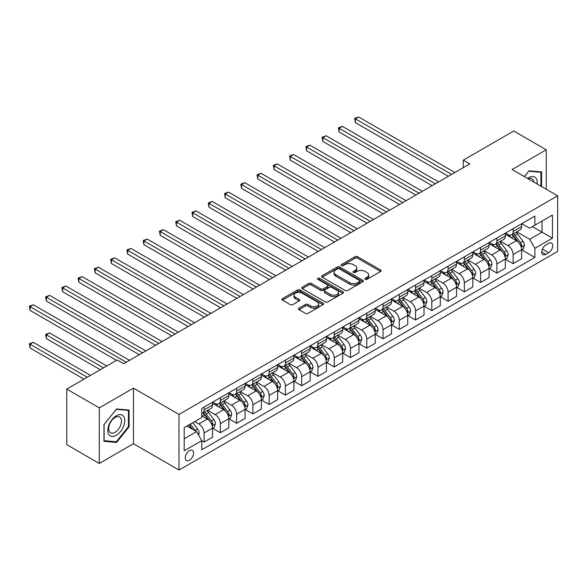 <?xml version="1.0" encoding="UTF-8"?>
<svg xmlns="http://www.w3.org/2000/svg" width="587" height="587" viewBox="0 0 587 587"><rect width="100%" height="100%" fill="white"/><g stroke="black" fill="none" stroke-linecap="round" stroke-linejoin="round"><path stroke-width="0.88" d="M365.231 279.302A1.262 0.726 0 0 0 367.022 279.302L380.596 271.465A1.805 1.042 0 0 0 381.124 270.732A1.805 1.042 0 0 0 380.596 269.991L357.6 256.717A1.805 1.042 0 0 0 355.047 256.717L341.48 264.554A1.262 0.726 0 0 0 341.106 265.075A1.262 0.726 0 0 0 341.48 265.588A1.262 0.726 0 0 0 343.263 265.588L345.024 264.576A5.782 3.339 0 0 1 353.198 264.576L355.113 265.684A5.782 3.339 0 0 1 356.808 268.039A5.782 3.339 0 0 1 355.113 270.402L353.359 271.414A1.262 0.726 0 0 0 352.985 271.928A1.262 0.726 0 0 0 353.359 272.449A1.262 0.726 0 0 0 355.142 272.449L356.903 271.429A5.782 3.339 0 0 1 365.077 271.429L366.992 272.537A5.782 3.339 0 0 1 368.68 274.899A5.782 3.339 0 0 1 366.992 277.255L365.231 278.275A1.262 0.726 0 0 0 364.865 278.788A1.262 0.726 0 0 0 365.231 279.302L365.231 278.275M189.403 460.259A5.892 3.397 120 0 0 193.248 455.072A5.892 3.397 120 0 0 192.345 450.354A5.892 3.397 120 0 0 189.403 450.647A5.892 3.397 120 0 0 185.558 455.835A5.892 3.397 120 0 0 186.461 460.553A5.892 3.397 120 0 0 189.403 460.259M298.974 308.19A1.805 1.042 0 0 0 298.445 308.931A1.805 1.042 0 0 0 298.974 309.665L305.431 313.392A1.805 1.042 0 0 0 307.984 313.392L323.055 304.69A1.805 1.042 0 0 0 323.584 303.949A1.805 1.042 0 0 0 323.055 303.215L300.06 289.941A1.805 1.042 0 0 0 297.506 289.941L282.435 298.644A1.805 1.042 0 0 0 281.907 299.377A1.805 1.042 0 0 0 282.435 300.118L290.227 304.616A1.805 1.042 0 0 0 292.781 304.616L299.231 300.889A1.805 1.042 0 0 0 299.759 300.155A1.805 1.042 0 0 0 299.231 299.414L295.371 297.183A4.835 2.788 0 0 1 293.955 295.217A4.835 2.788 0 0 1 296.934 292.634A4.835 2.788 0 0 1 302.202 293.243L317.34 301.982A4.835 2.788 0 0 1 318.756 303.949A4.835 2.788 0 0 1 315.769 306.531A4.835 2.788 0 0 1 310.501 305.922L307.984 304.47A1.805 1.042 0 0 0 305.431 304.47L298.974 308.19L298.974 309.665M133.447 388.139L99.291 407.862L66.764 389.078L66.764 444.675L99.291 463.451L133.447 443.735L178.991 470.026L178.991 414.437L133.447 388.139L133.447 443.735M546.262 189.241L546.262 149.802L512.106 169.526L557.65 195.816L178.991 414.437M546.262 149.802L513.735 131.018L463.312 160.134L463.312 167.647M66.764 389.078L117.18 359.97L123.688 363.72L469.82 163.89L463.312 160.134M345.149 290.455A1.805 1.042 0 0 0 347.702 290.455L362.773 281.753A1.805 1.042 0 0 0 363.302 281.019A1.805 1.042 0 0 0 362.773 280.278L339.785 267.004A1.805 1.042 0 0 0 337.232 267.004L322.16 275.707A1.805 1.042 0 0 0 321.632 276.448A1.805 1.042 0 0 0 322.16 277.181L345.149 290.455M318.257 279.573A1.262 0.726 0 0 1 319.541 279.757L319.541 278.253L342.918 291.746A1.805 1.042 0 0 1 343.446 292.487A1.805 1.042 0 0 1 342.918 293.221L327.839 301.923A1.805 1.042 0 0 1 325.286 301.923L302.298 288.65L308.747 284.952L308.747 283.455L302.298 287.175A1.805 1.042 0 0 0 301.769 287.916A1.805 1.042 0 0 0 302.298 288.65L302.298 287.175M308.747 284.952A1.805 1.042 0 0 1 311.301 284.952L311.301 283.455A1.805 1.042 0 0 0 308.747 283.455M311.301 283.455L320.627 288.833A1.805 1.042 0 0 0 323.18 288.833L327.458 286.368A1.805 1.042 0 0 0 327.986 285.627A1.805 1.042 0 0 0 327.458 284.893L317.75 279.287A1.262 0.726 0 0 1 317.384 278.766A1.262 0.726 0 0 1 318.161 278.091A1.262 0.726 0 0 1 319.541 278.253M548.669 243.37L545.807 245.028A5.701 3.295 120 0 0 542.08 250.055A5.701 3.295 120 0 0 542.953 254.626A5.701 3.295 120 0 0 545.807 254.34L548.669 252.689A5.701 3.295 120 0 0 552.396 247.663A5.701 3.295 120 0 0 551.523 243.091A5.701 3.295 120 0 0 548.669 243.37M178.991 470.026L557.65 251.412L557.65 195.816M521.799 223.654L529.672 228.196L534.882 225.188L534.882 216.104L201.767 408.42L201.767 417.511L184.193 427.659L184.193 450.794L201.767 440.654L201.767 449.745L534.882 257.422L534.882 248.33L529.672 239.313L516.736 231.843M534.882 225.188L552.448 215.047L552.448 238.19L534.882 248.33M99.291 407.862L99.291 463.451M532.409 226.619L542.036 232.181L542.036 221.057L552.448 215.047M529.672 239.313L542.036 232.181L552.448 238.19M184.193 438.775L196.557 431.636L186.93 426.081M201.767 440.727L204.107 442.077L204.107 432.993A7.36 4.248 -120 0 0 198.898 423.975L194.737 421.569M204.107 442.077L212.56 437.198L212.56 428.106A7.36 4.248 -120 0 0 207.358 419.089L201.767 415.86M212.758 428.297L220.367 432.692L220.367 423.601A7.36 4.248 -120 0 0 215.165 414.583L207.695 410.269M220.367 432.692L228.827 427.806L228.827 418.714A7.36 4.248 -120 0 0 223.625 409.704L212.56 403.313M229.025 418.905L236.634 423.3L236.634 414.209A7.36 4.248 -120 0 0 231.432 405.191L223.955 400.877M236.634 423.3L245.095 418.414L245.095 409.322A7.36 4.248 -120 0 0 239.892 400.312L228.827 393.921M245.293 409.513L252.902 413.908L252.902 404.817A7.36 4.248 -120 0 0 247.699 395.799L240.222 391.485M252.902 413.908L261.362 409.022L261.362 399.938A7.36 4.248 -120 0 0 256.152 390.92L245.095 384.536M261.553 400.121L269.169 404.516L269.169 395.425A7.36 4.248 -120 0 0 263.959 386.415L256.49 382.1M269.169 404.516L277.622 399.637L277.622 390.546A7.36 4.248 -120 0 0 272.419 381.528L261.362 375.144M277.82 390.729L285.429 395.124L285.429 386.033A7.36 4.248 -120 0 0 280.226 377.023L272.757 372.708M285.429 395.124L293.889 390.245L293.889 381.154A7.36 4.248 -120 0 0 288.687 372.136L277.622 365.752M294.087 381.345L301.696 385.74L301.696 376.649A7.36 4.248 -120 0 0 296.494 367.631L289.017 363.316M301.696 385.74L310.156 380.853L310.156 371.762A7.36 4.248 -120 0 0 304.954 362.744L293.889 356.36M310.354 371.953L317.963 376.348L317.963 367.257A7.36 4.248 -120 0 0 312.761 358.239L305.284 353.924M317.963 376.348L326.423 371.461L326.423 362.37A7.36 4.248 -120 0 0 321.214 353.359L310.156 346.968M326.614 362.561L334.23 366.956L334.23 357.865A7.36 4.248 -120 0 0 329.021 348.847L321.551 344.532M334.23 366.956L342.683 362.069L342.683 352.978A7.36 4.248 -120 0 0 337.481 343.967L326.423 337.584M342.881 353.169L350.49 357.564L350.49 348.473A7.36 4.248 -120 0 0 345.288 339.455L337.818 335.14M350.49 357.564L358.95 352.684L358.95 343.593A7.36 4.248 -120 0 0 353.748 334.575L342.683 328.192M359.149 343.777L366.758 348.172L366.758 339.081A7.36 4.248 -120 0 0 361.555 330.07L354.078 325.756M366.758 348.172L375.218 343.292L375.218 334.201A7.36 4.248 -120 0 0 370.015 325.183L358.95 318.8M375.416 334.385L383.025 338.78L383.025 329.689A7.36 4.248 -120 0 0 377.823 320.678L370.346 316.364M383.025 338.78L391.485 333.9L391.485 324.809A7.36 4.248 -120 0 0 386.275 315.791L375.218 309.408M391.676 325L399.292 329.395L399.292 320.304A7.36 4.248 -120 0 0 394.082 311.286L386.613 306.972M399.292 329.395L407.745 324.508L407.745 315.417A7.36 4.248 -120 0 0 402.543 306.399L391.485 300.016M407.943 315.608L415.552 320.003L415.552 310.912A7.36 4.248 -120 0 0 410.35 301.894L402.88 297.58M415.552 320.003L424.012 315.116L424.012 306.025A7.36 4.248 -120 0 0 418.81 297.015L407.745 290.624M424.21 306.216L431.819 310.611L431.819 301.52A7.36 4.248 -120 0 0 426.617 292.502L419.14 288.188M431.819 310.611L440.279 305.724L440.279 296.633A7.36 4.248 -120 0 0 435.077 287.623L424.012 281.239M440.477 296.824L448.086 301.219L448.086 292.128A7.36 4.248 -120 0 0 442.884 283.117L435.407 278.796M448.086 301.219L456.547 296.34L456.547 287.248A7.36 4.248 -120 0 0 451.337 278.231L440.279 271.847M456.737 287.432L464.354 291.827L464.354 282.736A7.36 4.248 -120 0 0 459.144 273.725L451.674 269.411M464.354 291.827L472.806 286.948L472.806 277.856A7.36 4.248 -120 0 0 467.604 268.839L456.547 262.455M473.005 278.04L480.614 282.435L480.614 273.351A7.36 4.248 -120 0 0 475.411 264.333L467.942 260.019M480.614 282.435L489.074 277.556L489.074 268.464A7.36 4.248 -120 0 0 483.871 259.447L472.806 253.063M489.272 268.655L496.881 273.05L496.881 263.959A7.36 4.248 -120 0 0 491.679 254.941L484.202 250.627M496.881 273.05L505.341 268.164L505.341 259.072A7.36 4.248 -120 0 0 500.139 250.062L489.074 243.671M505.539 259.263L513.148 263.658L513.148 254.567A7.36 4.248 -120 0 0 507.946 245.549L500.469 241.235M513.148 263.658L521.608 258.772L521.608 249.68A7.36 4.248 -120 0 0 516.399 240.67L505.341 234.279M505.539 233.039L507.946 234.433A7.36 4.248 -120 0 0 511.622 234.8A7.36 4.248 -120 0 0 513.148 231.425L513.148 228.644M489.272 242.431L491.679 243.825A7.36 4.248 -120 0 0 495.355 244.185A7.36 4.248 -120 0 0 496.881 240.817L496.881 238.036M473.005 251.823L475.411 253.217A7.36 4.248 -120 0 0 479.095 253.577A7.36 4.248 -120 0 0 480.614 250.209L480.614 247.428M456.737 261.215L459.144 262.602A7.36 4.248 -120 0 0 462.827 262.969A7.36 4.248 -120 0 0 464.354 259.601L464.354 256.82M440.477 270.607L442.884 271.994A7.36 4.248 -120 0 0 446.56 272.361A7.36 4.248 -120 0 0 448.086 268.993L448.086 266.212M424.21 279.999L426.617 281.386A7.36 4.248 -120 0 0 430.293 281.753A7.36 4.248 -120 0 0 431.819 278.377L431.819 275.604M407.943 289.384L410.35 290.778A7.36 4.248 -120 0 0 414.033 291.145A7.36 4.248 -120 0 0 415.552 287.769L415.552 284.988M391.676 298.776L394.082 300.17A7.36 4.248 -120 0 0 397.766 300.529A7.36 4.248 -120 0 0 399.292 297.161L399.292 294.38M375.416 308.168L377.823 309.554A7.36 4.248 -120 0 0 381.499 309.921A7.36 4.248 -120 0 0 383.025 306.553L383.025 303.772M359.149 317.56L361.555 318.946A7.36 4.248 -120 0 0 365.231 319.313A7.36 4.248 -120 0 0 366.758 315.945L366.758 313.165M342.881 326.952L345.288 328.338A7.36 4.248 -120 0 0 348.972 328.705A7.36 4.248 -120 0 0 350.49 325.337L350.49 322.557M326.614 336.344L329.021 337.73A7.36 4.248 -120 0 0 332.704 338.097A7.36 4.248 -120 0 0 334.23 334.722L334.23 331.948M310.354 345.728L312.761 347.122A7.36 4.248 -120 0 0 316.437 347.482A7.36 4.248 -120 0 0 317.963 344.114L317.963 341.333M294.087 355.12L296.494 356.514A7.36 4.248 -120 0 0 300.17 356.874A7.36 4.248 -120 0 0 301.696 353.506L301.696 350.725M277.82 364.512L280.226 365.899A7.36 4.248 -120 0 0 283.91 366.266A7.36 4.248 -120 0 0 285.429 362.898L285.429 360.117M261.553 373.904L263.959 375.291A7.36 4.248 -120 0 0 267.643 375.658A7.36 4.248 -120 0 0 269.169 372.29L269.169 369.509M245.293 383.296L247.699 384.683A7.36 4.248 -120 0 0 251.375 385.05A7.36 4.248 -120 0 0 252.902 381.682L252.902 378.901M229.025 392.688L231.432 394.075A7.36 4.248 -120 0 0 235.108 394.442A7.36 4.248 -120 0 0 236.634 391.067L236.634 388.293M212.758 402.073L215.165 403.467A7.36 4.248 -120 0 0 218.848 403.827A7.36 4.248 -120 0 0 220.367 400.459L220.367 397.678M521.799 249.871L534.882 257.422M511.622 234.8L520.082 229.913A7.36 4.248 -120 0 0 521.608 226.545L521.608 223.764M495.355 244.185L503.815 239.305A7.36 4.248 -120 0 0 505.341 235.937L505.341 233.156M479.095 253.577L487.548 248.697A7.36 4.248 -120 0 0 489.074 245.322L489.074 242.548M462.827 262.969L471.288 258.089A7.36 4.248 -120 0 0 472.806 254.714L472.806 251.933M446.56 272.361L455.02 267.474A7.36 4.248 -120 0 0 456.547 264.106L456.547 261.325M430.293 281.753L438.753 276.866A7.36 4.248 -120 0 0 440.279 273.498L440.279 270.717M414.033 291.145L422.486 286.258A7.36 4.248 -120 0 0 424.012 282.89L424.012 280.109M397.766 300.529L406.226 295.65A7.36 4.248 -120 0 0 407.745 292.282L407.745 289.501M381.499 309.921L389.959 305.042A7.36 4.248 -120 0 0 391.485 301.667L391.485 298.893M365.231 319.313L373.692 314.427A7.36 4.248 -120 0 0 375.218 311.059L375.218 308.278M348.972 328.705L357.424 323.819A7.36 4.248 -120 0 0 358.95 320.451L358.95 317.67M332.704 338.097L341.164 333.211A7.36 4.248 -120 0 0 342.683 329.843L342.683 327.062M316.437 347.482L324.897 342.603A7.36 4.248 -120 0 0 326.423 339.235L326.423 336.454M300.17 356.874L308.63 351.995A7.36 4.248 -120 0 0 310.156 348.627L310.156 345.846M283.91 366.266L292.363 361.387A7.36 4.248 -120 0 0 293.889 358.011L293.889 355.238M267.643 375.658L276.103 370.771A7.36 4.248 -120 0 0 277.622 367.403L277.622 364.622M251.375 385.05L259.836 380.163A7.36 4.248 -120 0 0 261.362 376.795L261.362 374.014M235.108 394.442L243.568 389.555A7.36 4.248 -120 0 0 245.095 386.187L245.095 383.406M218.848 403.827L227.301 398.947A7.36 4.248 -120 0 0 228.827 395.579L228.827 392.798M201.767 413.519A7.36 4.248 -120 0 0 202.581 413.219L211.041 408.339A7.36 4.248 -120 0 0 212.56 404.971L212.56 402.19M202.581 413.219A7.36 4.248 -120 0 0 204.107 409.851L204.107 407.07M196.557 431.636L201.767 440.654M541.581 186.541L541.581 171.932L529.026 170.81L524.367 176.599M103.972 441.321L116.534 442.444L129.089 426.822L129.089 410.078L116.534 408.963L103.972 424.584L103.972 441.321M128.436 426.448L129.089 426.822M115.206 441.681L116.534 442.444M365.738 279.485L366.992 278.759A5.782 3.339 0 0 0 368.68 276.404L368.68 274.899M356.808 268.039L356.808 269.543A5.782 3.339 0 0 1 355.113 271.906L353.858 272.625M380.567 271.48L357.6 258.221A1.805 1.042 0 0 0 355.047 258.221L341.986 265.764M362.773 280.278L362.773 281.753L339.785 268.508A1.805 1.042 0 0 0 337.232 268.508L322.182 277.196M359.582 281.533A1.262 0.726 0 0 0 359.956 281.019A1.262 0.726 0 0 0 359.582 280.505L339.403 268.853A1.262 0.726 0 0 0 337.613 268.853L335.764 269.917A5.782 3.339 0 0 0 334.069 272.28A5.782 3.339 0 0 0 335.764 274.643L349.558 282.604A5.782 3.339 0 0 0 357.732 282.604L359.582 281.533L359.582 283.037A1.262 0.726 0 0 0 359.956 282.523L359.956 281.019M334.069 272.28L334.069 273.784A5.782 3.339 0 0 0 335.764 276.139L335.764 274.643M359.582 283.037L357.732 284.108A5.782 3.339 0 0 1 349.558 284.108L335.764 276.139M311.301 284.952L320.627 290.338A1.805 1.042 0 0 0 323.18 290.338L327.458 287.865A1.805 1.042 0 0 0 327.986 287.131L327.986 285.627M319.541 279.757L342.889 293.236M330.305 294.417A4.835 2.788 0 0 0 335.566 295.026A4.835 2.788 0 0 0 338.552 292.451A4.835 2.788 0 0 0 337.136 290.477L331.802 287.395A1.805 1.042 0 0 0 329.248 287.395L324.971 289.868A1.805 1.042 0 0 0 324.442 290.602A1.805 1.042 0 0 0 324.971 291.343L330.305 294.417L330.305 295.921A4.835 2.788 0 0 0 335.566 296.53A4.835 2.788 0 0 0 338.552 293.948L338.552 292.451M324.442 290.602L324.442 292.106A1.805 1.042 0 0 0 324.971 292.847L324.971 291.343M330.305 295.921L324.971 292.847M318.756 303.949L318.756 305.453A4.835 2.788 0 0 1 315.769 308.028A4.835 2.788 0 0 1 310.501 307.427L307.984 305.974A1.805 1.042 0 0 0 305.431 305.974L299.003 309.679M293.955 295.217L293.955 296.714A4.835 2.788 0 0 0 295.371 298.688L295.371 297.183M299.209 300.904L295.371 298.688M323.026 304.704L300.06 291.445A1.805 1.042 0 0 0 297.506 291.445L282.464 300.133M521.608 249.981L523.164 249.079L524.47 245.322A4.879 2.818 -120 0 0 522.914 241.176L517.595 234.074A14.081 8.13 -120 0 0 516.061 232.239M510.771 237.419A14.081 8.13 -120 0 0 507.887 234.404M521.161 246.995L521.836 245.535A4.879 2.818 -120 0 0 520.442 242.6L515.122 235.504A14.081 8.13 -120 0 0 513.588 233.663M512.275 234.418A11.689 6.743 60 0 1 514.197 236.598L518.695 242.607M355.37 160.17L415.816 195.067L322.843 141.386L322.843 137.629L326.093 135.751L422.324 191.311M512.025 234.565A14.081 8.13 60 0 1 513.559 236.407L517.096 241.125M451.601 174.405L355.377 118.853L358.628 116.974L454.852 172.527M448.343 176.283L355.377 122.61L355.377 118.853L354.658 118.435L358.628 116.974M355.377 122.61L354.658 118.435M505.341 259.373L506.904 258.471L508.203 254.714A4.879 2.818 -120 0 0 506.647 250.561L501.327 243.466A14.081 8.13 -120 0 0 499.794 241.624M494.503 246.811A14.081 8.13 -120 0 0 491.627 243.788M504.893 256.387L505.568 254.927A4.879 2.818 -120 0 0 504.174 251.992L498.855 244.896A14.081 8.13 -120 0 0 497.321 243.055M496.008 243.81A11.689 6.743 60 0 1 497.93 245.99L502.428 251.999M339.11 169.562L399.549 204.459L306.575 150.778L306.575 147.021L309.833 145.143L406.057 200.703M495.758 243.957A14.081 8.13 60 0 1 497.299 245.792L500.828 250.517M489.074 268.765L490.637 267.863L491.935 264.106A4.879 2.818 -120 0 0 490.38 259.953L485.067 252.858A14.081 8.13 -120 0 0 483.527 251.016M478.244 256.196A14.081 8.13 -120 0 0 475.36 253.18M488.633 265.779L489.301 264.311A4.879 2.818 -120 0 0 487.907 261.384L482.595 254.281A14.081 8.13 -120 0 0 481.054 252.447M479.748 253.202A11.689 6.743 60 0 1 481.663 255.382L486.161 261.391M322.843 178.954L383.282 213.844L290.316 160.17L290.316 156.413L293.566 154.535L389.79 210.095M479.491 253.349A14.081 8.13 60 0 1 481.032 255.184L484.568 259.902M472.806 278.157L474.369 277.255L475.675 273.498A4.879 2.818 -120 0 0 474.113 269.345L468.8 262.25A14.081 8.13 -120 0 0 467.259 260.408M461.976 265.588A14.081 8.13 -120 0 0 459.093 262.572M472.366 275.171L473.041 273.703A4.879 2.818 -120 0 0 471.64 270.776L466.327 263.673A14.081 8.13 -120 0 0 464.794 261.839M463.481 262.594A11.689 6.743 60 0 1 465.396 264.774L469.901 270.776M306.575 188.346L367.022 223.236L274.048 169.562L274.048 165.805L277.299 163.927L373.523 219.479M463.231 262.734A14.081 8.13 60 0 1 464.765 264.576L468.301 269.294M435.334 183.797L339.11 128.245L342.36 126.366L438.584 181.919M432.083 185.675L339.11 131.994L339.11 128.245L338.391 127.827L342.36 126.366M339.11 131.994L338.391 127.827M419.067 193.189L322.124 137.219L326.093 135.751M322.843 141.386L322.124 137.219M402.807 202.581L305.864 146.611L309.833 145.143M306.575 150.778L305.864 146.611M456.547 287.549L458.102 286.647L459.408 282.89A4.879 2.818 -120 0 0 457.853 278.737L452.533 271.642A14.081 8.13 -120 0 0 450.999 269.8M445.709 274.98A14.081 8.13 -120 0 0 442.825 271.964M456.099 284.563L456.774 283.095A4.879 2.818 -120 0 0 455.38 280.16L450.06 273.065A14.081 8.13 -120 0 0 448.527 271.223M447.213 271.979A11.689 6.743 60 0 1 449.136 274.166L453.634 280.168M290.316 197.731L350.755 232.628L257.781 178.954L257.781 175.197L261.032 173.319L357.263 228.871M446.964 272.126A14.081 8.13 60 0 1 448.497 273.968L452.034 278.686M386.539 211.966L289.596 156.003L293.566 154.535M290.316 160.17L289.596 156.003M537.134 183.973A11.96 6.905 120 0 0 536.085 178.294A11.96 6.905 120 0 0 527.552 178.441M533.928 182.124A9.054 5.232 120 0 0 533.121 179.82A9.054 5.232 120 0 0 532.108 178.874A9.054 5.232 120 0 0 528.381 178.918M528.74 171.169L540.928 172.27L540.928 186.167M540.121 171.8L540.928 172.27M524.396 176.614L528.762 171.184M116.27 415.787A11.96 6.905 120 0 0 107.817 430.432A11.96 6.905 120 0 0 116.27 435.319A11.96 6.905 120 0 0 124.73 420.666A11.96 6.905 120 0 0 116.27 415.787M115.089 417.474A9.054 5.232 120 0 0 109.167 425.45A9.054 5.232 120 0 0 110.561 432.707A9.054 5.232 120 0 0 115.089 432.259A9.054 5.232 120 0 0 121.003 424.284A9.054 5.232 120 0 0 119.616 417.027A9.054 5.232 120 0 0 115.089 417.474M128.436 426.639L116.27 441.776L104.104 440.69L104.104 424.467L116.27 409.33L128.436 410.416L128.436 426.639M127.636 409.953L128.436 410.416M440.279 296.934L441.842 296.039L443.141 292.282A4.879 2.818 -120 0 0 441.585 288.129L436.266 281.026A14.081 8.13 -120 0 0 434.732 279.192M429.442 284.372A14.081 8.13 -120 0 0 426.566 281.356M439.832 293.948L440.507 292.487A4.879 2.818 -120 0 0 439.113 289.552L433.793 282.457A14.081 8.13 -120 0 0 432.259 280.615M430.946 281.371A11.689 6.743 60 0 1 432.868 283.55L437.366 289.56M274.048 207.123L334.487 242.02L241.514 188.339L241.514 184.589L244.772 182.711L340.996 238.263M430.697 281.518A14.081 8.13 60 0 1 432.237 283.36L435.767 288.078M424.012 306.326L425.575 305.423L426.874 301.667A4.879 2.818 -120 0 0 425.318 297.514L420.006 290.418A14.081 8.13 -120 0 0 418.465 288.584M413.182 293.764A14.081 8.13 -120 0 0 410.298 290.748M423.572 303.34L424.24 301.879A4.879 2.818 -120 0 0 422.845 298.944L417.533 291.849A14.081 8.13 -120 0 0 415.992 290.007M414.686 290.763A11.689 6.743 60 0 1 416.601 292.942L421.099 298.952M257.781 216.515L318.22 251.412L225.254 197.731L225.254 193.974L228.504 192.096L324.728 247.655M414.429 290.91A14.081 8.13 60 0 1 415.97 292.752L419.507 297.47M407.745 315.718L409.308 314.815L410.614 311.059A4.879 2.818 -120 0 0 409.051 306.906L403.739 299.81A14.081 8.13 -120 0 0 402.198 297.969M396.915 303.156A14.081 8.13 -120 0 0 394.031 300.133M407.305 312.732L407.98 311.271A4.879 2.818 -120 0 0 406.578 308.336L401.266 301.241A14.081 8.13 -120 0 0 399.732 299.399M398.419 300.155A11.689 6.743 60 0 1 400.334 302.334L404.839 308.344M241.514 225.907L301.96 260.804L208.987 207.123L208.987 203.366L212.237 201.488L308.461 257.047M398.169 300.302A14.081 8.13 60 0 1 399.703 302.136L403.24 306.862M391.485 325.11L393.048 324.207L394.347 320.451A4.879 2.818 -120 0 0 392.791 316.298L387.471 309.202A14.081 8.13 -120 0 0 385.938 307.361M380.647 312.541A14.081 8.13 -120 0 0 377.764 309.525M391.037 322.124L391.712 320.656A4.879 2.818 -120 0 0 390.318 317.728L384.999 310.626A14.081 8.13 -120 0 0 383.465 308.791M382.152 309.547A11.689 6.743 60 0 1 384.074 311.726L388.572 317.736M225.254 235.299L285.693 270.189L192.719 216.515L192.719 212.758L195.97 210.88L292.201 266.432M381.902 309.694A14.081 8.13 60 0 1 383.436 311.528L386.972 316.246M375.218 334.502L376.781 333.599L378.079 329.843A4.879 2.818 -120 0 0 376.524 325.69L371.204 318.594A14.081 8.13 -120 0 0 369.671 316.753M364.38 321.933A14.081 8.13 -120 0 0 361.504 318.917M374.77 331.516L375.445 330.048A4.879 2.818 -120 0 0 374.051 327.12L368.731 320.018A14.081 8.13 -120 0 0 367.198 318.183M365.892 318.939A11.689 6.743 60 0 1 367.807 321.118L372.305 327.12M208.987 244.684L269.426 279.581L176.452 225.907L176.452 222.15L179.71 220.272L275.934 275.824M365.635 319.079A14.081 8.13 60 0 1 367.176 320.92L370.705 325.638M370.272 221.358L273.329 165.395L277.299 163.927M274.048 169.562L273.329 165.395M354.005 230.75L257.062 174.779L261.032 173.319M257.781 178.954L257.062 174.779M337.745 240.142L240.802 184.171L244.772 182.711M241.514 188.339L240.802 184.171M321.478 249.534L224.535 193.563L228.504 192.096M225.254 197.731L224.535 193.563M305.211 258.926L208.268 202.955L212.237 201.488M208.987 207.123L208.268 202.955M358.95 343.894L360.513 342.991L361.812 339.235A4.879 2.818 -120 0 0 360.257 335.082L354.944 327.986A14.081 8.13 -120 0 0 353.403 326.145M348.12 331.325A14.081 8.13 -120 0 0 345.237 328.309M358.51 340.908L359.178 339.44A4.879 2.818 -120 0 0 357.784 336.505L352.471 329.41A14.081 8.13 -120 0 0 350.931 327.568M349.625 328.324A11.689 6.743 60 0 1 351.54 330.51L356.038 336.512M192.719 254.076L253.158 288.973L160.192 235.299L160.192 231.542L163.443 229.664L259.667 285.216M349.368 328.471A14.081 8.13 60 0 1 350.909 330.312L354.445 335.03M288.943 268.31L192 212.347L195.97 210.88M192.719 216.515L192 212.347M342.683 353.279L344.246 352.383L345.552 348.627A4.879 2.818 -120 0 0 343.989 344.474L338.677 337.371A14.081 8.13 -120 0 0 337.136 335.537M331.853 340.717A14.081 8.13 -120 0 0 328.969 337.701M342.243 350.292L342.918 348.832A4.879 2.818 -120 0 0 341.517 345.897L336.204 338.802A14.081 8.13 -120 0 0 334.671 336.96M333.357 337.716A11.689 6.743 60 0 1 335.272 339.895L339.778 345.904M176.452 263.468L236.899 298.365L143.925 244.684L143.925 240.927L147.176 239.056L243.4 294.608M333.108 337.863A14.081 8.13 60 0 1 334.641 339.704L338.178 344.422M272.684 277.702L175.74 221.739L179.71 220.272M176.452 225.907L175.74 221.739M326.423 362.671L327.986 361.768L329.285 358.011A4.879 2.818 -120 0 0 327.729 353.858L322.41 346.763A14.081 8.13 -120 0 0 320.876 344.921M315.586 350.109A14.081 8.13 -120 0 0 312.702 347.093M325.976 359.684L326.651 358.224A4.879 2.818 -120 0 0 325.257 355.289L319.937 348.194A14.081 8.13 -120 0 0 318.403 346.352M317.09 347.108A11.689 6.743 60 0 1 319.012 349.287L323.51 355.296M160.192 272.86L220.631 307.757L127.658 254.076L127.658 250.319L130.908 248.44L227.14 304M316.841 347.255A14.081 8.13 60 0 1 318.374 349.096L321.911 353.814M256.416 287.094L159.473 231.124L163.443 229.664M160.192 235.299L159.473 231.124M310.156 372.063L311.719 371.16L313.018 367.403A4.879 2.818 -120 0 0 311.462 363.25L306.143 356.155A14.081 8.13 -120 0 0 304.609 354.313M299.319 359.493A14.081 8.13 -120 0 0 296.442 356.478M309.709 369.076L310.384 367.616A4.879 2.818 -120 0 0 308.989 364.681L303.67 357.586A14.081 8.13 -120 0 0 302.136 355.744M300.83 356.5A11.689 6.743 60 0 1 302.745 358.679L307.243 364.688M143.925 282.252L204.364 317.149L111.391 263.468L111.391 259.711L114.648 257.832L210.872 313.392M300.573 356.647A14.081 8.13 60 0 1 302.114 358.481L305.644 363.199M240.149 296.486L143.206 240.516L147.176 239.056M143.925 244.684L143.206 240.516M293.889 381.455L295.452 380.552L296.751 376.795A4.879 2.818 -120 0 0 295.195 372.642L289.883 365.547A14.081 8.13 -120 0 0 288.342 363.705M283.059 368.885A14.081 8.13 -120 0 0 280.175 365.87M293.449 378.468L294.116 377.001A4.879 2.818 -120 0 0 292.722 374.073L287.41 366.97A14.081 8.13 -120 0 0 285.869 365.136M284.563 365.892A11.689 6.743 60 0 1 286.478 368.071L290.976 374.08M127.658 291.644L188.097 326.533L95.131 272.86L95.131 269.103L98.381 267.224L194.605 322.777M284.306 366.039A14.081 8.13 60 0 1 285.847 367.873L289.384 372.591M223.882 305.878L126.939 249.908L130.908 248.44M127.658 254.076L126.939 249.908M277.622 390.847L279.185 389.944L280.491 386.187A4.879 2.818 -120 0 0 278.928 382.034L273.615 374.939A14.081 8.13 -120 0 0 272.075 373.097M266.792 378.277A14.081 8.13 -120 0 0 263.908 375.262M277.181 387.86L277.856 386.393A4.879 2.818 -120 0 0 276.455 383.458L271.143 376.362A14.081 8.13 -120 0 0 269.609 374.521M268.296 375.284A11.689 6.743 60 0 1 270.211 377.463L274.716 383.465M111.391 301.028L171.837 335.925L78.863 282.252L78.863 278.495L82.114 276.616L178.338 332.169M268.046 375.423A14.081 8.13 60 0 1 269.58 377.265L273.116 381.983M207.622 315.27L110.679 259.3L114.648 257.832M111.391 263.468L110.679 259.3M261.362 400.239L262.925 399.336L264.223 395.579A4.879 2.818 -120 0 0 262.668 391.426L257.348 384.331A14.081 8.13 -120 0 0 255.815 382.489M250.524 387.669A14.081 8.13 -120 0 0 247.641 384.654M260.914 397.245L261.589 395.785A4.879 2.818 -120 0 0 260.195 392.85L254.875 385.754A14.081 8.13 -120 0 0 253.342 383.913M252.028 384.668A11.689 6.743 60 0 1 253.951 386.855L258.449 392.857M95.131 310.42L155.57 345.317L62.596 291.644L62.596 287.887L65.847 286.008L162.078 341.561M251.779 384.815A14.081 8.13 60 0 1 253.313 386.657L256.849 391.375M245.095 409.623L246.657 408.728L247.956 404.971A4.879 2.818 -120 0 0 246.401 400.818L241.081 393.716A14.081 8.13 -120 0 0 239.547 391.881M234.257 397.061A14.081 8.13 -120 0 0 231.381 394.046M244.647 406.637L245.322 405.177A4.879 2.818 -120 0 0 243.928 402.242L238.608 395.146A14.081 8.13 -120 0 0 237.075 393.305M235.769 394.06A11.689 6.743 60 0 1 237.684 396.24L242.182 402.249M78.863 319.812L139.302 354.709L46.329 301.028L46.329 297.271L49.587 295.393L145.811 350.953M235.512 394.207A14.081 8.13 60 0 1 237.053 396.049L240.582 400.767M228.827 419.015L230.39 418.113L231.689 414.356A4.879 2.818 -120 0 0 230.133 410.203L224.821 403.108A14.081 8.13 -120 0 0 223.28 401.266M217.997 406.453A14.081 8.13 -120 0 0 215.113 403.438M228.387 416.029L229.055 414.569A4.879 2.818 -120 0 0 227.661 411.634L222.348 404.538A14.081 8.13 -120 0 0 220.807 402.697M219.501 403.452A11.689 6.743 60 0 1 221.416 405.632L225.914 411.641M62.596 329.204L116.534 360.345L30.069 310.42L30.069 306.663L33.32 304.785L129.544 360.345M219.245 403.599A14.081 8.13 60 0 1 220.785 405.441L224.322 410.159M212.56 428.407L214.123 427.505L215.429 423.748A4.879 2.818 -120 0 0 213.866 419.595L208.554 412.5A14.081 8.13 -120 0 0 207.013 410.658M212.12 425.421L212.795 423.961A4.879 2.818 -120 0 0 211.393 421.026L206.081 413.93A14.081 8.13 -120 0 0 204.547 412.089M203.234 412.844A11.689 6.743 60 0 1 205.149 415.024L209.654 421.033M106.775 365.98L49.587 332.961L46.329 334.839L46.329 338.596L100.267 369.737M202.985 412.991A14.081 8.13 60 0 1 204.518 414.826L208.055 419.544M46.329 338.596L45.617 334.429L103.517 367.858M45.617 334.429L49.587 332.961M191.355 324.655L94.412 268.692L98.381 267.224M95.131 272.86L94.412 268.692M175.087 334.047L78.144 278.077L82.114 276.616M78.863 282.252L78.144 278.077M158.82 343.439L61.877 287.469L65.847 286.008M62.596 291.644L61.877 287.469M142.56 352.831L45.617 296.861L49.587 295.393M46.329 301.028L45.617 296.861M198.509 435.018L199.162 433.14A4.879 2.818 -120 0 0 197.606 428.987L192.859 422.655M90.508 375.372L33.32 342.353L30.069 344.231L30.069 347.988L84 379.121M195.574 431.071A4.879 2.818 -120 0 0 195.133 430.418L190.386 424.078M189.168 424.79L192.573 429.339M188.823 424.981L191.714 428.84M30.069 347.988L29.35 343.813L87.258 377.243M29.35 343.813L33.32 342.353M126.293 362.223L29.35 306.253L33.32 304.785M30.069 310.42L29.35 306.253M198.898 423.975L207.358 419.089M215.165 414.583L223.625 409.704M231.432 405.191L239.892 400.312M247.699 395.799L256.152 390.92M263.959 386.415L272.419 381.528M280.226 377.023L288.687 372.136M296.494 367.631L304.954 362.744M312.761 358.239L321.214 353.359M329.021 348.847L337.481 343.967M345.288 339.455L353.748 334.575M361.555 330.07L370.015 325.183M377.823 320.678L386.275 315.791M394.082 311.286L402.543 306.399M410.35 301.894L418.81 297.015M426.617 292.502L435.077 287.623M442.884 283.117L451.337 278.231M459.144 273.725L467.604 268.839M475.411 264.333L483.871 259.447M491.679 254.941L500.139 250.062M507.946 245.549L516.399 240.67M513.148 231.425L521.608 226.545M513.148 254.567L521.608 249.68M496.881 263.959L505.341 259.072M496.881 240.817L505.341 235.937M480.614 273.351L489.074 268.464M480.614 250.209L489.074 245.322M464.354 282.736L472.806 277.856M464.354 259.601L472.806 254.714M448.086 292.128L456.547 287.248M448.086 268.993L456.547 264.106M431.819 301.52L440.279 296.633M431.819 278.377L440.279 273.498M415.552 310.912L424.012 306.025M415.552 287.769L424.012 282.89M399.292 320.304L407.745 315.417M399.292 297.161L407.745 292.282M383.025 329.689L391.485 324.809M383.025 306.553L391.485 301.667M366.758 339.081L375.218 334.201M366.758 315.945L375.218 311.059M350.49 348.473L358.95 343.593M350.49 325.337L358.95 320.451M334.23 357.865L342.683 352.978M334.23 334.722L342.683 329.843M317.963 367.257L326.423 362.37M317.963 344.114L326.423 339.235M301.696 376.649L310.156 371.762M301.696 353.506L310.156 348.627M285.429 386.033L293.889 381.154M285.429 362.898L293.889 358.011M269.169 395.425L277.622 390.546M269.169 372.29L277.622 367.403M252.902 404.817L261.362 399.938M252.902 381.682L261.362 376.795M236.634 414.209L245.095 409.322M236.634 391.067L245.095 386.187M220.367 423.601L228.827 418.714M220.367 400.459L228.827 395.579M204.107 432.993L212.56 428.106M204.107 409.851L212.56 404.971M542.432 249.086L548.669 252.689M541.772 252.014L545.807 254.34M366.992 278.759L366.992 277.255M353.359 272.449L353.359 271.414M355.113 271.906L355.113 270.402M341.48 265.588L341.48 264.554M355.047 258.221L355.047 256.717M357.6 258.221L357.6 256.717M380.596 271.465L380.596 269.991M322.16 277.181L322.16 275.707M337.232 268.508L337.232 267.004M339.785 268.508L339.785 267.004M349.558 284.108L349.558 282.604M357.732 284.108L357.732 282.604M320.627 290.338L320.627 288.833M323.18 290.338L323.18 288.833M327.458 287.865L327.458 286.368M342.918 293.221L342.918 291.746M305.431 305.974L305.431 304.47M307.984 305.974L307.984 304.47M310.501 307.427L310.501 305.922M299.231 300.889L299.231 299.414M282.435 300.118L282.435 298.644M297.506 291.445L297.506 289.941M300.06 291.445L300.06 289.941M323.055 304.69L323.055 303.215M521.241 247.266L524.433 245.417M515.122 235.504L517.595 234.074M511.292 237.713L513.559 236.407M520.442 242.6L522.914 241.176M520.053 244.508L521.836 245.535M504.974 256.651L508.173 254.809M498.855 244.896L501.327 243.466M495.024 247.105L497.299 245.792M504.174 251.992L506.647 250.561M503.785 253.892L505.568 254.927M488.714 266.043L491.906 264.201M482.595 254.281L485.067 252.858M478.757 256.497L481.032 255.184M487.907 261.384L490.38 259.953M487.526 263.284L489.301 264.311M472.447 275.435L475.639 273.593M466.327 263.673L468.8 262.25M462.49 265.889L464.765 264.576M471.64 270.776L474.113 269.345M471.258 272.676L473.041 273.703M456.18 284.827L459.372 282.985M450.06 273.065L452.533 271.642M446.23 275.281L448.497 273.968M455.38 280.16L457.853 278.737M454.991 282.068L456.774 283.095M439.912 294.219L443.112 292.37M433.793 282.457L436.266 281.026M429.963 284.673L432.237 283.36M439.113 289.552L441.585 288.129M438.724 291.46L440.507 292.487M423.653 303.611L426.844 301.762M417.533 291.849L420.006 290.418M413.696 294.058L415.97 292.752M422.845 298.944L425.318 297.514M422.464 300.852L424.24 301.879M407.385 312.996L410.577 311.154M401.266 301.241L403.739 299.81M397.428 303.45L399.703 302.136M406.578 308.336L409.051 306.906M406.197 310.237L407.98 311.271M391.118 322.388L394.31 320.546M384.999 310.626L387.471 309.202M381.168 312.842L383.436 311.528M390.318 317.728L392.791 316.298M389.929 319.629L391.712 320.656M374.851 331.78L378.05 329.938M368.731 320.018L371.204 318.594M364.901 322.234L367.176 320.92M374.051 327.12L376.524 325.69M373.662 329.021L375.445 330.048M358.591 341.172L361.783 339.33M352.471 329.41L354.944 327.986M348.634 331.626L350.909 330.312M357.784 336.505L360.257 335.082M357.402 338.413L359.178 339.44M342.324 350.564L345.516 348.715M336.204 338.802L338.677 337.371M332.367 341.018L334.641 339.704M341.517 345.897L343.989 344.474M341.135 347.805L342.918 348.832M326.056 359.956L329.248 358.107M319.937 348.194L322.41 346.763M316.107 350.402L318.374 349.096M325.257 355.289L327.729 353.858M324.868 357.197L326.651 358.224M309.789 369.34L312.988 367.499M303.67 357.586L306.143 356.155M299.84 359.794L302.114 358.481M308.989 364.681L311.462 363.25M308.601 366.582L310.384 367.616M293.529 378.732L296.721 376.891M287.41 366.97L289.883 365.547M283.572 369.186L285.847 367.873M292.722 374.073L295.195 372.642M292.341 375.974L294.116 377.001M277.262 388.124L280.454 386.283M271.143 376.362L273.615 374.939M267.305 378.578L269.58 377.265M276.455 383.458L278.928 382.034M276.073 385.366L277.856 386.393M260.995 397.516L264.187 395.675M254.875 385.754L257.348 384.331M251.045 387.97L253.313 386.657M260.195 392.85L262.668 391.426M259.806 394.757L261.589 395.785M244.728 406.908L247.927 405.059M238.608 395.146L241.081 393.716M234.778 397.362L237.053 396.049M243.928 402.242L246.401 400.818M243.539 404.149L245.322 405.177M228.468 416.3L231.66 414.451M222.348 404.538L224.821 403.108M218.511 406.747L220.785 405.441M227.661 411.634L230.133 410.203M227.279 413.534L229.055 414.569M212.201 425.685L215.392 423.843M206.081 413.93L208.554 412.5M202.244 416.139L204.518 414.826M211.393 421.026L213.866 419.595M211.012 422.926L212.795 423.961M197.892 433.947L199.125 433.235M195.133 430.418L197.606 428.987"/></g></svg>
